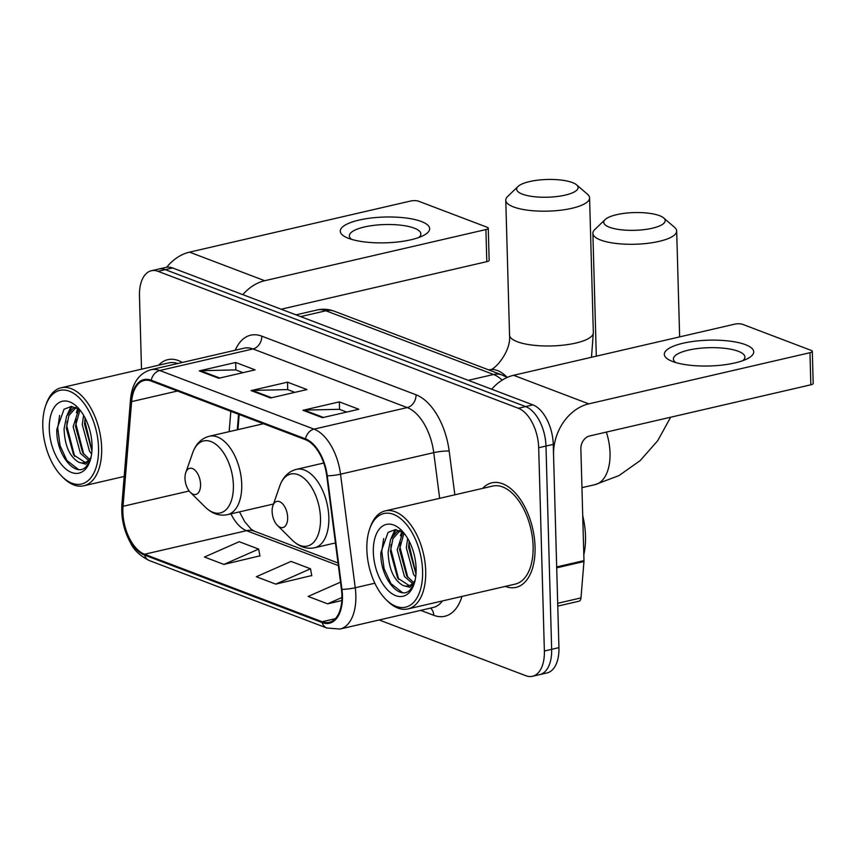 <?xml version="1.0" encoding="UTF-8"?>
<svg xmlns="http://www.w3.org/2000/svg" width="856" height="856" viewBox="0 0 856 856"><rect width="100%" height="100%" fill="white"/><g stroke="black" fill="none" stroke-linecap="round" stroke-linejoin="round"><path stroke-width="1.28" d="M239.177 414.497L237.936 429.637M379.176 619.979L525.83 675.705A33.534 18.415 -103 0 0 532.486 676.283L547.048 672.923A33.534 18.415 -103 0 0 558.936 647.639L553.254 444.371A33.534 18.415 -103 0 0 532.913 404.888L172.58 267.949A33.534 18.415 -103 0 0 165.925 267.372L158.638 269.062A33.534 18.415 -103 0 1 165.294 269.64A33.534 18.415 -103 0 0 158.638 269.062L151.351 270.742A33.534 18.415 -103 0 0 139.464 296.026L141.508 369.193M532.486 676.283A33.534 18.415 -103 0 0 544.373 651.009L538.692 447.742L545.978 446.062A33.534 18.415 -103 0 0 525.638 406.579L165.294 269.64L525.638 406.579A33.534 18.415 -103 0 1 545.978 446.062L551.649 649.319L545.978 446.062L553.254 444.371M539.762 674.603A33.534 18.415 -103 0 0 551.649 649.319A33.534 18.415 -103 0 1 539.762 674.603M535.054 546.909A53.65 29.457 -103 0 0 491.858 482.816A53.65 29.457 -103 0 0 482.624 488.391A53.65 29.457 -103 0 1 491.858 482.816A53.65 29.457 -103 0 1 535.054 546.909A53.65 29.457 -103 0 1 516.029 587.366A53.65 29.457 -103 0 0 535.054 546.909M182.349 362.463A53.65 29.457 -103 0 0 167.808 359.67A53.65 29.457 -103 0 0 158.574 365.245A53.65 29.457 -103 0 1 167.808 359.67A53.65 29.457 -103 0 1 182.349 362.463M341.919 595.38A35.77 19.635 77 0 1 329.239 622.344A35.77 19.635 77 0 1 322.145 621.734L144.557 554.249A35.77 19.635 77 0 1 123.018 506.303L131.621 401.614A35.77 19.635 77 0 1 144.15 380.471A35.77 19.635 77 0 1 151.255 381.091L305.528 439.716A35.77 19.635 77 0 1 326.735 475.765L341.437 589.313A35.77 19.635 77 0 1 341.919 595.38M342.443 595.573A36.658 20.127 -103 0 0 341.951 589.356L327.249 475.808A36.658 20.127 -103 0 0 305.496 438.861L151.234 380.235A36.658 20.127 -103 0 0 131.107 401.271L122.504 505.96A36.658 20.127 -103 0 0 144.589 555.105L322.166 622.59A36.658 20.127 -103 0 0 342.443 595.573M223.908 564.425L258.662 549.092L239.22 541.709L204.456 557.031L223.908 564.425L259.903 555.844M275.75 584.124L310.503 568.801L291.061 561.408L256.308 576.741L275.75 584.124L311.755 575.553M505.286 586.403A53.65 29.457 -103 0 0 516.029 587.366A53.65 29.457 -103 0 1 505.286 586.403M538.692 447.742A33.534 18.415 -103 0 0 518.351 408.259L158.018 271.32A33.534 18.415 -103 0 0 151.351 270.742M302.96 410.291L339.361 401.871L358.803 409.264L322.402 417.685L302.96 410.291A8.945 7.019 110.8 0 1 304.222 410.131L323.45 417.439M199.266 370.883L235.668 362.473L255.109 369.856L218.708 378.277L199.266 370.883A8.945 7.019 110.8 0 1 200.529 370.723L219.757 378.031M251.108 390.593L287.52 382.172L306.962 389.566L270.55 397.976L251.108 390.593A8.945 7.019 110.8 0 1 252.381 390.432L271.609 397.74M340.517 582.166L308.16 596.439L327.602 603.833L341.822 600.538M287.52 382.172L287.723 389.662M294.839 392.358L287.541 389.587L252.381 390.432M235.668 362.473L235.881 369.963M242.986 372.66L235.689 369.888L200.529 370.723M339.361 401.871L339.575 409.361M346.691 412.068L339.383 409.296L304.222 410.131M310.503 568.801L311.798 575.788M327.602 603.833L341.94 597.499M258.662 549.092L259.946 556.09M745.426 344.658A44.715 12.904 178.4 0 1 747.32 358.75A44.715 12.904 178.4 0 1 672.602 361.5A44.715 12.904 178.4 0 1 671.083 360.879A44.715 12.904 178.4 0 1 684.222 342.978A44.715 12.904 178.4 0 1 745.426 344.658M742.773 360.676A35.77 10.326 -1.6 0 0 744.913 357.016A35.77 10.326 -1.6 0 0 738.279 351.281A35.77 10.326 -1.6 0 0 698.132 348.478A35.77 10.326 -1.6 0 0 673.394 359.017A35.77 10.326 -1.6 0 0 675.737 362.548M556.657 567.838A5.585 3.071 -103 0 0 556.678 566.929L553.554 455.071A44.715 35.075 -69.2 0 1 588.768 403.861L809.958 352.715A5.585 1.616 -1.6 0 0 812.301 351.324A5.585 1.616 -1.6 0 0 811.263 350.425L742.569 324.328A5.585 1.616 -1.6 0 0 734.78 324.146L513.589 375.292L588.768 403.861M491.697 389.223A44.715 35.075 -69.2 0 1 513.589 375.292M812.301 351.324L813.2 383.424A5.585 1.616 178.4 0 1 810.857 384.804L589.666 435.95A11.181 8.763 110.8 0 0 580.86 448.758L583.985 560.616A5.585 3.071 77 0 1 583.963 561.525L580.978 597.905A5.585 3.071 77 0 1 579.02 601.201L557.78 606.112M366.85 549.755A48.064 26.386 -103 0 0 385.992 599.564A48.064 26.386 -103 0 0 422.586 570.941A48.064 26.386 -103 0 0 400.383 518.415A48.064 26.386 -103 0 0 369.664 528.944A48.064 26.386 -103 0 0 366.85 549.755M385.992 599.564L387.404 600.966A50.301 27.617 -103 0 0 407.863 608.937A50.301 27.617 -103 0 0 425.7 571.005A50.301 27.617 -103 0 0 385.2 510.914A50.301 27.617 -103 0 0 370.316 527.061L369.664 528.944M407.863 608.937L515.28 584.092A50.301 27.617 -103 0 0 533.106 546.171A50.301 27.617 -103 0 0 492.607 486.08L385.2 510.914M583.824 554.667A55.886 30.688 -103 0 0 585.504 536.038A55.886 30.688 -103 0 0 582.733 515.719M415.663 577.062L413.555 574.355L406.322 547.754L407.659 538.435M415.984 574.044L408.59 547.23L409.179 541.195M412.56 583.557L404.449 576.452L397.216 549.862L402.844 532.186M413.576 582.487L406.728 575.928L399.495 549.338L403.989 533.117M415.01 581.385L409.81 587.302L402.791 585.397C393.664 579.897 388.774 568.759 388.11 551.97L390.668 539.248L397.088 531.533L399.699 530.506M409.243 585.611L397.623 578.035L390.39 551.446L392.947 538.724L400.052 530.656M402.791 585.397A27.948 15.344 -103 0 0 408.333 585.879A27.948 15.344 -103 0 0 415.107 580.261M416.102 568.47A36.883 20.255 -103 0 0 401.304 530.142A36.883 20.255 -103 0 0 373.323 552.216A36.883 20.255 -103 0 0 390.304 592.48A36.883 20.255 -103 0 0 413.887 584.595A36.883 20.255 -103 0 0 416.102 568.47M403.765 532.849L395.461 529.586L388.078 532.379L380.899 552.388C379.7 577.565 399.656 601.608 410.217 589.773L414.036 583.952M402.427 592.577L390.892 583.567L384.098 568.737L381.765 551.296L383.691 538.574M398.714 579.523L390.86 549.188L391.139 544.544M393.45 534.636L396.028 529.618M407.82 577.415L399.966 547.08L400.234 542.437M416.005 573.745L409.072 544.983L409.243 541.334M391.299 537.932L395.098 529.586M400.405 535.824L401.903 531.597M659.516 215.659A30.741 8.87 -1.6 0 0 629.577 212.812A30.741 8.87 -1.6 0 0 605.106 219.596A30.741 8.87 -1.6 0 0 609.451 227.236A30.741 8.87 -1.6 0 0 648.302 229.023A30.741 8.87 -1.6 0 0 663.7 217.959A30.741 8.87 -1.6 0 0 659.516 215.659M663.7 217.959L674.624 227.386A41.912 12.102 178.4 0 1 676.679 230.981A41.912 12.102 178.4 0 1 647.692 243.329A41.912 12.102 178.4 0 1 600.645 240.044A41.912 12.102 178.4 0 1 592.876 233.314A41.912 12.102 178.4 0 1 594.727 229.622L605.106 219.596M272.112 511.524A13.418 7.362 -103 0 0 277.451 525.423A13.418 7.362 -103 0 0 287.659 517.441A13.418 7.362 -103 0 0 281.464 502.782A13.418 7.362 -103 0 0 272.893 505.714A13.418 7.362 -103 0 0 272.112 511.524M572.407 182.563A30.741 8.87 -1.6 0 0 542.469 179.717A30.741 8.87 -1.6 0 0 518.008 186.49A30.741 8.87 -1.6 0 0 522.342 194.141A30.741 8.87 -1.6 0 0 561.194 195.917A30.741 8.87 -1.6 0 0 576.602 184.853A30.741 8.87 -1.6 0 0 572.407 182.563M576.602 184.853L587.526 194.28A41.912 12.102 178.4 0 1 589.581 197.875A41.912 12.102 178.4 0 1 560.594 210.223A41.912 12.102 178.4 0 1 513.547 206.938A41.912 12.102 178.4 0 1 505.778 200.218A41.912 12.102 178.4 0 1 507.619 196.516L518.008 186.49M185.003 478.429A13.418 7.362 -103 0 0 190.342 492.328A13.418 7.362 -103 0 0 200.561 484.336A13.418 7.362 -103 0 0 194.366 469.677A13.418 7.362 -103 0 0 185.784 472.619A13.418 7.362 -103 0 0 185.003 478.429M421.377 221.511A44.715 12.904 178.4 0 1 423.281 235.603A44.715 12.904 178.4 0 1 348.563 238.353A44.715 12.904 178.4 0 1 347.033 237.733A44.715 12.904 178.4 0 1 360.173 219.832A44.715 12.904 178.4 0 1 421.377 221.511M418.723 237.529A35.77 10.326 -1.6 0 0 420.863 233.87A35.77 10.326 -1.6 0 0 414.229 228.135A35.77 10.326 -1.6 0 0 374.083 225.331A35.77 10.326 -1.6 0 0 349.355 235.871A35.77 10.326 -1.6 0 0 351.688 239.402M242.837 294.657A44.715 35.075 -69.2 0 1 264.729 280.715L485.908 229.569A5.585 1.616 -1.6 0 0 488.252 228.178A5.585 1.616 -1.6 0 0 487.225 227.289L418.52 201.181A5.585 1.616 -1.6 0 0 410.73 201L189.54 252.146L264.729 280.715M166.695 267.233A44.715 35.075 -69.2 0 1 189.54 252.146M488.252 228.178L489.151 260.278A5.585 1.616 178.4 0 1 486.807 261.658L281.153 309.219M42.8 426.609A48.064 26.386 -103 0 0 61.942 476.418A48.064 26.386 -103 0 0 98.536 447.795A48.064 26.386 -103 0 0 76.334 395.269A48.064 26.386 -103 0 0 45.614 405.798A48.064 26.386 -103 0 0 42.8 426.609M61.942 476.418L63.355 477.819A50.301 27.617 -103 0 0 83.824 485.791A50.301 27.617 -103 0 0 101.65 447.859A50.301 27.617 -103 0 0 61.161 387.768A50.301 27.617 -103 0 0 46.267 403.914L45.614 405.798M91.624 453.915L89.506 451.208L82.272 424.608L83.61 415.299M91.934 450.898L84.551 424.084L85.129 418.049M88.51 460.41L80.4 453.305L73.167 426.716L78.795 409.04M89.527 459.34L82.679 452.781L75.446 426.192L79.94 409.971M90.971 458.238L85.761 464.166L78.741 462.251C69.614 456.751 64.724 445.612 64.072 428.824L66.629 416.102L73.038 408.387L75.66 407.37M85.204 462.465L73.573 454.889L66.34 428.3L68.897 415.577L76.002 407.51M78.741 462.251A27.948 15.344 -103 0 0 84.295 462.732A27.948 15.344 -103 0 0 91.057 457.115M92.052 445.323A36.883 20.255 -103 0 0 77.254 406.996A36.883 20.255 -103 0 0 49.284 429.07A36.883 20.255 -103 0 0 66.254 469.334A36.883 20.255 -103 0 0 89.848 461.448A36.883 20.255 -103 0 0 92.052 445.323M79.715 409.703L71.412 406.44L64.029 409.232L56.86 429.241C55.651 454.418 75.617 478.461 86.167 466.638L89.998 460.817M177.77 363.522A50.301 27.617 -103 0 0 168.568 362.933L61.161 387.768M78.377 469.43L66.843 460.421L60.048 445.591L57.716 428.15L59.642 415.438M74.665 456.376L66.822 426.042L67.089 421.398M69.4 411.49L71.979 406.472M83.77 454.269L75.917 423.934L76.195 419.29M91.956 450.598L85.022 421.837L85.193 418.188M67.25 414.786L71.048 406.44M76.355 412.678L77.864 408.451M532.913 404.888L518.351 408.259M558.936 647.639L544.373 651.009M172.58 267.949L158.018 271.32M502.172 380.128A44.715 24.546 -103 0 0 493.57 374.489L468.296 380.332M334.418 311.263A22.352 17.537 110.8 0 0 325.879 310.771A44.715 24.546 -103 0 0 316.998 310C322.905 308.684 328.704 309.112 334.418 311.263L502.108 374.992A22.352 17.537 110.8 0 0 493.57 374.489L325.879 310.771L300.606 316.613M322.145 621.734L335.349 618.674M151.234 380.235A11.181 8.763 -69.2 0 1 159.762 370.509L314.024 429.134A44.715 24.546 77 0 1 340.538 474.192L355.24 587.751A44.715 24.546 77 0 1 355.85 595.327A44.715 24.546 77 0 1 339.993 629.042L433.2 607.482A44.715 24.546 -103 0 0 442.466 600.933M341.951 589.356A11.181 1.659 172.6 0 0 355.24 587.751L374.842 583.214M327.249 475.808A11.181 1.659 172.6 0 0 340.538 474.192L433.746 452.642A44.715 24.546 -103 0 0 407.231 407.584L314.024 429.134A11.181 8.763 110.8 0 0 305.496 438.861M150.881 369.739A44.715 24.546 77 0 1 159.762 370.509L252.969 348.959A44.715 24.546 -103 0 0 244.088 348.189L150.881 369.739C138.875 373.366 132.081 383.306 130.508 399.538L121.905 504.227C121.028 517.859 123.895 530.709 130.487 542.79C133.771 549.948 140.031 555.865 149.265 560.53L326.853 628.015A11.181 8.763 -69.2 0 1 322.166 622.59M131.107 401.271A11.181 4.697 -175.3 0 1 130.508 399.538M122.504 505.96A11.181 4.697 -175.3 0 1 121.905 504.227M144.589 555.105A11.181 8.763 110.8 0 0 149.265 560.53M461.983 596.418A55.886 30.688 77 0 1 433.725 615.303L420.735 610.371M235.25 350.232A55.886 30.688 77 0 1 261.765 336.151L416.037 394.776A55.886 30.688 77 0 1 449.186 451.101L454.846 494.811M439.663 498.32L433.746 452.642A11.181 1.659 -7.4 0 1 449.186 451.101M416.037 394.776A11.181 8.763 110.8 0 1 407.231 407.584L252.969 348.959A11.181 8.763 110.8 0 0 261.765 336.151M433.725 615.303A11.181 8.763 110.8 0 0 430.547 608.102M131.621 401.614L177.417 391.031M123.018 506.303L189.187 491.002M230.831 411.329L229.162 431.67M230.96 513.857A35.77 19.635 -103 0 0 246.507 530.677L338.366 565.581M144.557 554.249L246.507 530.677A20.116 15.783 110.8 0 1 254.189 531.116L338.034 562.981M556.678 566.929L583.985 560.616M810.857 384.804L809.958 352.715M583.963 561.525L556.71 567.828M557.695 603.287L580.978 597.905M606.337 432.098A41.912 23.016 77 0 1 610.028 452.995A41.912 23.016 77 0 1 595.166 484.603L618.974 475.594L640.181 460.603L657.697 440.733L670.655 417.225M292.356 540.211A36.968 20.298 -103 0 0 320.497 518.19A36.968 20.298 -103 0 0 303.431 477.798A36.968 20.298 -103 0 0 279.794 485.898C283.026 476.931 288.568 471.41 296.433 469.356A40.243 22.096 -103 0 1 328.832 517.42A40.243 22.096 -103 0 1 314.569 547.765C306.598 549.37 299.193 546.845 292.356 540.211L277.451 525.423M488.755 369.92L489.172 369.824C493.516 371.515 511.524 351.752 509.545 335.017A41.912 12.102 -1.6 0 0 517.302 341.737A41.912 12.102 -1.6 0 0 564.361 345.022A41.912 12.102 -1.6 0 0 593.336 332.674L589.581 197.875M489.172 369.824A41.912 23.016 77 0 1 497.497 370.541A41.912 23.016 77 0 1 507.169 377.432L502.108 374.992M205.247 507.105A36.968 20.298 -103 0 0 233.388 485.095A36.968 20.298 -103 0 0 216.322 444.692A36.968 20.298 -103 0 0 192.696 452.792C195.917 443.825 201.46 438.315 209.335 436.25A40.243 22.096 -103 0 1 241.724 484.325A40.243 22.096 -103 0 1 227.461 514.659C219.489 516.264 212.085 513.739 205.247 507.105L190.342 492.328M486.807 261.658L485.908 229.569M316.998 310L295.994 314.858M326.853 628.015L339.993 629.042M238.567 414.261L237.283 429.787M239.487 511.877L244.666 521.636L251.054 529.104L254.189 531.116M596.311 356.16L592.876 233.314M581.952 487.653L595.166 484.603M335.434 542.939L314.569 547.765M323.75 463.032L296.433 469.356M272.893 505.714L279.794 485.898M679.643 336.89L676.679 230.981M591.485 357.273L593.336 332.674M509.545 335.017L505.778 200.218M273.481 504.024L227.461 514.659M263.477 423.731L209.335 436.25M185.784 472.619L192.696 452.792M124.184 476.45L83.824 485.791"/></g></svg>

